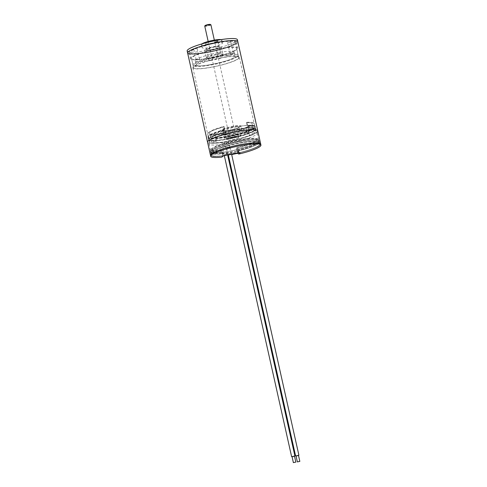 <?xml version="1.0" encoding="UTF-8"?>
<svg xmlns="http://www.w3.org/2000/svg" width="487" height="487" viewBox="0 0 487 487"><rect width="100%" height="100%" fill="white"/><g stroke="black" fill="none" stroke-linecap="round" stroke-linejoin="round"><path stroke-width="0.37" stroke-dasharray="2.44 1.83" d="M238.119 131.624A23.948 3.695 167.4 0 0 209.282 141.717A23.948 3.695 167.4 0 0 227.185 141.364A23.948 3.695 167.4 0 0 256.022 131.271A23.948 3.695 167.4 0 0 238.119 131.624M237.577 129.195A23.948 3.695 167.4 0 0 208.74 139.288A23.948 3.695 167.4 0 0 226.644 138.929A23.948 3.695 167.4 0 0 255.48 128.836A23.948 3.695 167.4 0 0 237.577 129.195M237.626 129.152A24.155 3.726 167.4 0 0 208.533 139.331A24.155 3.726 167.4 0 0 226.595 138.972A24.155 3.726 167.4 0 0 255.687 128.793A24.155 3.726 167.4 0 0 237.626 129.152M237.084 126.717A24.155 3.726 167.4 0 0 207.992 136.902A24.155 3.726 167.4 0 0 226.053 136.543A24.155 3.726 167.4 0 0 255.145 126.364A24.155 3.726 167.4 0 0 237.084 126.717M237.011 126.784A23.845 3.677 167.4 0 0 208.296 136.835A23.845 3.677 167.4 0 0 226.126 136.482A23.845 3.677 167.4 0 0 254.835 126.431A23.845 3.677 167.4 0 0 237.011 126.784M221.567 57.709A23.845 3.677 167.4 0 0 192.858 67.76A23.845 3.677 167.4 0 0 210.682 67.407A23.845 3.677 167.4 0 0 239.397 57.356A23.845 3.677 167.4 0 0 221.567 57.709M221.402 57.862A23.108 3.561 167.4 0 0 193.576 67.602A23.108 3.561 167.4 0 0 210.853 67.255A23.108 3.561 167.4 0 0 238.679 57.521A23.108 3.561 167.4 0 0 221.402 57.862M218.006 42.667A23.108 3.561 167.4 0 0 190.18 52.407A23.108 3.561 167.4 0 0 207.456 52.066A23.108 3.561 167.4 0 0 235.282 42.326A23.108 3.561 167.4 0 0 218.006 42.667M189.455 53.972A25.732 3.969 167.4 0 0 206.859 52.602A25.732 3.969 167.4 0 0 237.845 41.754A25.732 3.969 167.4 0 1 206.859 52.602A25.732 3.969 167.4 0 1 187.617 52.98M257.769 130.881A25.732 3.969 -12.6 0 1 257.087 132.117A25.732 3.969 -12.6 0 1 230.126 141.09A25.732 3.969 -12.6 0 1 207.541 142.107A25.732 3.969 167.4 0 0 226.778 141.723A25.732 3.969 167.4 0 0 256.582 132.519M208.588 48.633L209.842 48.609L207.821 49.315L206.561 49.339L208.588 48.633M210.311 60.455L212.332 59.749L209.051 60.479L210.311 60.455M216.739 41.371L217.993 41.346L215.972 42.052L214.712 42.077L216.739 41.371M218.462 53.193L220.483 52.486L217.202 53.217L218.462 53.193M195.707 48.036L196.967 48.012L193.686 48.743L195.707 48.036M197.43 59.858L199.457 59.152L198.197 59.177L196.176 59.883L197.43 59.858M229.614 41.967L230.875 41.937L228.847 42.649L227.593 42.673L229.614 41.967M231.337 53.789L233.364 53.083L232.104 53.107L230.083 53.814L231.337 53.789M220.806 55.962A22.475 3.464 167.4 0 0 194.124 65.903A22.475 3.464 167.4 0 0 210.542 65.106A22.475 3.464 167.4 0 0 237.461 56.218A22.475 3.464 167.4 0 0 220.806 55.962M210.262 64.625A23.108 3.561 -12.6 0 1 193.388 65.447A23.108 3.561 -12.6 0 1 192.986 64.966A23.108 3.561 -12.6 0 1 220.812 55.226A23.108 3.561 -12.6 0 1 238.088 54.885A23.108 3.561 -12.6 0 1 237.936 55.488A23.108 3.561 -12.6 0 1 210.262 64.625M216.831 54.647A9.034 1.394 -12.6 0 1 223.43 54.325A9.034 1.394 -12.6 0 1 212.709 58.318A9.034 1.394 -12.6 0 1 206.013 58.215A9.034 1.394 -12.6 0 1 216.831 54.647M212.716 57.582A8.401 1.297 167.4 0 0 222.833 54.045A8.401 1.297 167.4 0 0 222.687 53.868A8.401 1.297 167.4 0 0 216.551 54.167A8.401 1.297 167.4 0 0 206.488 57.49A8.401 1.297 167.4 0 0 206.433 57.709A8.401 1.297 167.4 0 0 212.716 57.582M211.121 64.594A19.955 3.08 167.4 0 0 235.148 56.182A19.955 3.08 167.4 0 0 220.227 56.474A19.955 3.08 167.4 0 0 196.2 64.887A19.955 3.08 167.4 0 0 211.121 64.594M210.214 60.54A19.955 3.08 167.4 0 0 234.247 52.127A19.955 3.08 167.4 0 0 219.327 52.426A19.955 3.08 167.4 0 0 195.293 60.838A19.955 3.08 167.4 0 0 210.214 60.54M219.363 48.749A23.108 3.561 167.4 0 0 191.537 58.483A23.108 3.561 167.4 0 0 208.813 58.142A23.108 3.561 167.4 0 0 236.639 48.402A23.108 3.561 167.4 0 0 219.363 48.749M218.243 42.454A24.155 3.726 167.4 0 0 189.157 52.639A24.155 3.726 167.4 0 0 207.218 52.279A24.155 3.726 167.4 0 0 236.305 42.095A24.155 3.726 167.4 0 0 218.243 42.454M219.607 48.53A24.155 3.726 167.4 0 0 190.514 58.714A24.155 3.726 167.4 0 0 208.576 58.355A24.155 3.726 167.4 0 0 237.668 48.176A24.155 3.726 167.4 0 0 219.607 48.53M187.166 50.958A25.732 3.969 167.4 0 0 206.403 50.575A25.732 3.969 167.4 0 0 237.394 39.727M201.843 43.921A10.501 1.619 167.4 0 0 201.35 44.597A10.501 1.619 167.4 0 0 209.203 44.439A10.501 1.619 167.4 0 0 221.847 40.013A10.501 1.619 167.4 0 0 221.116 39.611M214.676 43.209A10.501 1.619 167.4 0 0 202.026 47.635A10.501 1.619 167.4 0 0 209.879 47.476A10.501 1.619 167.4 0 0 222.529 43.051A10.501 1.619 167.4 0 0 214.676 43.209M211.516 49.662A6.301 0.974 167.4 0 0 219.107 47.008A6.301 0.974 167.4 0 0 214.396 47.099A6.301 0.974 167.4 0 0 206.805 49.753A6.301 0.974 167.4 0 0 211.516 49.662M210.159 43.587A6.301 0.974 167.4 0 0 217.75 40.926A6.301 0.974 167.4 0 0 213.038 41.024A6.301 0.974 167.4 0 0 205.447 43.678A6.301 0.974 167.4 0 0 210.159 43.587M211.041 50.088A8.401 1.297 167.4 0 0 221.159 46.545A8.401 1.297 167.4 0 0 214.877 46.673A8.401 1.297 167.4 0 0 204.759 50.216A8.401 1.297 167.4 0 0 211.041 50.088M223.436 155.864A25.732 3.969 167.4 0 1 210.481 155.274A25.732 3.969 -12.6 0 0 222.522 155.98L222.778 155.755A24.685 3.805 -12.6 0 1 211.504 155.043A24.685 3.805 -12.6 0 1 241.229 144.639A24.685 3.805 -12.6 0 1 259.687 144.274A24.685 3.805 -12.6 0 1 237.735 153.076A24.685 3.805 167.4 0 0 259.029 145.461A24.685 3.805 167.4 0 0 259.687 144.274A24.685 3.805 167.4 0 0 238.021 145.254A24.685 3.805 167.4 0 0 212.162 153.855A24.685 3.805 167.4 0 0 211.504 155.043A24.685 3.805 167.4 0 0 223.929 155.615M223.058 154.288L222.151 150.24A22.585 3.482 -12.6 0 1 212.423 149.521A22.585 3.482 -12.6 0 1 239.616 140.006A22.585 3.482 -12.6 0 1 256.503 139.672A22.585 3.482 -12.6 0 1 237.114 147.561L238.015 151.609L239.306 149.959A3.153 0.487 167.4 0 0 237.029 149.856L226.059 151.822A3.153 0.487 167.4 0 0 222.352 152.997L221.932 153.368L223.058 154.288L223.576 153.831L223.801 154.842L222.778 155.755L222.322 153.728A24.685 3.805 -12.6 0 1 211.054 153.021A24.685 3.805 -12.6 0 1 240.779 142.618A24.685 3.805 -12.6 0 1 259.23 142.247A24.685 3.805 -12.6 0 1 237.285 151.049L237.699 152.912M239.306 149.959A1.053 0.998 48.3 0 0 238.831 150.191L238.362 150.605L238.886 150.331A22.585 3.482 -12.6 0 0 257.185 142.709L256.503 139.672M221.932 153.368A22.585 3.482 -12.6 0 1 213.105 152.559A22.585 3.482 -12.6 0 1 240.298 143.044A22.585 3.482 -12.6 0 1 257.185 142.709M236.755 147.878L236.968 149.631A24.685 3.805 167.4 0 0 258.914 140.834A24.685 3.805 167.4 0 0 258.487 140.317A24.685 3.805 167.4 0 0 240.462 141.2A24.685 3.805 167.4 0 0 210.901 150.952A24.685 3.805 167.4 0 0 210.737 151.603A24.685 3.805 167.4 0 0 222.005 152.309L221.798 150.556A24.052 3.707 -12.6 0 1 211.151 149.211A24.052 3.707 -12.6 0 1 233.657 140.974A24.052 3.707 -12.6 0 1 257.526 138.85A24.052 3.707 -12.6 0 1 236.755 147.878L237.114 147.561M236.737 148.62A24.685 3.805 167.4 0 0 258.688 139.818A24.685 3.805 167.4 0 0 258.262 139.306A24.685 3.805 167.4 0 0 240.237 140.183A24.685 3.805 167.4 0 0 210.676 149.941A24.685 3.805 167.4 0 0 210.512 150.586A24.685 3.805 167.4 0 0 221.78 151.299M222.151 150.24L221.798 150.556M236.968 149.631L237.206 151.116A25.001 3.853 167.4 0 0 259.541 142.18A25.001 3.853 167.4 0 0 234.302 143.872A25.001 3.853 167.4 0 0 210.749 153.088A25.001 3.853 167.4 0 0 222.249 153.795L222.005 152.309M236.956 150.002A25.001 3.853 167.4 0 0 259.291 141.066A25.001 3.853 167.4 0 0 258.859 140.548A25.001 3.853 167.4 0 0 234.052 142.758A25.001 3.853 167.4 0 0 210.664 151.317A25.001 3.853 167.4 0 0 210.5 151.974A25.001 3.853 167.4 0 0 221.999 152.681M260.709 144.049A25.732 3.969 -12.6 0 1 237.486 153.302A25.732 3.969 167.4 0 0 260.028 145.284A25.732 3.969 167.4 0 0 260.709 144.049M222.522 155.98L221.835 157.1M292.084 456.611L294.452 456.082M225.633 148.194L223.204 148.681L225.633 148.194M224.276 142.119L221.847 142.606L224.276 142.119M226.035 148.121L222.796 148.779L226.035 148.121M292.066 456.739L294.525 456.191M296.072 455.899L298.446 455.369M229.62 147.482L227.198 147.969L229.62 147.482M228.263 141.407L225.84 141.894L228.263 141.407M230.022 147.409L226.784 148.06L230.022 147.409M296.053 456.027L298.513 455.479M249.563 135.575L252.595 134.96L249.563 135.575M251.195 128.958L248.163 129.572L251.195 128.958M213.659 142.003L216.691 141.388L213.659 142.003M215.291 135.386L212.259 136.001L215.291 135.386M211.407 151.883A25.001 3.853 167.4 0 0 210.749 153.088A25.001 3.853 167.4 0 0 232.689 152.096A25.001 3.853 167.4 0 0 258.877 143.385A25.001 3.853 167.4 0 0 259.541 142.18A25.001 3.853 167.4 0 0 237.601 143.172A25.001 3.853 167.4 0 0 211.407 151.883M211.09 150.465A25.001 3.853 167.4 0 0 210.433 151.67A25.001 3.853 167.4 0 0 232.372 150.678A25.001 3.853 167.4 0 0 258.56 141.967A25.001 3.853 167.4 0 0 259.224 140.761A25.001 3.853 167.4 0 0 237.279 141.754A25.001 3.853 167.4 0 0 211.09 150.465M211.705 151.828A24.685 3.805 167.4 0 0 211.054 153.021A24.685 3.805 167.4 0 0 232.719 152.041A24.685 3.805 167.4 0 0 258.579 143.44A24.685 3.805 167.4 0 0 259.23 142.247A24.685 3.805 167.4 0 0 237.565 143.227A24.685 3.805 167.4 0 0 211.705 151.828M224.312 155.566A24.685 3.805 167.4 0 0 227.648 155.073M228.33 154.963A24.685 3.805 167.4 0 0 231.642 154.367M246.836 122.31A23.212 3.579 -12.6 0 1 253.094 122.846A23.212 3.579 -12.6 0 1 252.881 124.447A23.212 3.579 -12.6 0 1 226.802 132.878A23.212 3.579 -12.6 0 1 208.345 132.848A23.212 3.579 -12.6 0 1 208.801 132.336A23.212 3.579 -12.6 0 1 223.898 126.413L224.203 126.87A23.845 3.677 167.4 0 0 208.339 133.054A23.845 3.677 167.4 0 0 207.87 133.578A23.845 3.677 167.4 0 0 207.712 134.199A23.845 3.677 167.4 0 0 228.634 133.255A23.845 3.677 167.4 0 0 253.617 124.946A23.845 3.677 167.4 0 0 254.244 123.795A23.845 3.677 167.4 0 0 253.837 123.302A23.845 3.677 167.4 0 0 247.14 122.767L246.836 122.31L246.434 122.663A21.745 3.354 -12.6 0 1 252.059 123.649A21.745 3.354 -12.6 0 1 251.487 124.696A21.745 3.354 -12.6 0 1 228.707 132.275A21.745 3.354 -12.6 0 1 209.623 133.134A21.745 3.354 -12.6 0 1 210.201 132.087A21.745 3.354 -12.6 0 1 223.503 126.766L224.404 130.82A21.745 3.354 -12.6 0 0 211.102 136.141A21.745 3.354 -12.6 0 0 210.53 137.188L209.623 133.134M222.267 129.926A9.034 1.394 167.4 0 0 222.182 130.553A9.034 1.394 167.4 0 0 230.643 129.859A9.034 1.394 167.4 0 0 239.415 126.857A9.034 1.394 167.4 0 0 239.598 126.657A9.034 1.394 167.4 0 0 232.415 126.644A9.034 1.394 167.4 0 0 222.267 129.926M238.959 127.57A8.401 1.297 -12.6 0 1 230.795 130.364A8.401 1.297 -12.6 0 1 222.924 131.009A8.401 1.297 -12.6 0 1 222.778 130.833A8.401 1.297 -12.6 0 1 222.997 130.425A8.401 1.297 -12.6 0 1 231.806 127.497A8.401 1.297 -12.6 0 1 239.178 127.168A8.401 1.297 -12.6 0 1 239.123 127.387A8.401 1.297 -12.6 0 1 238.959 127.57M247.968 126.036L247.816 125.804A23.845 3.677 -12.6 0 1 254.512 126.34A23.845 3.677 -12.6 0 1 254.926 126.833A23.845 3.677 -12.6 0 1 254.293 127.984A23.845 3.677 -12.6 0 1 229.316 136.293A23.845 3.677 -12.6 0 1 208.387 137.237A23.845 3.677 -12.6 0 1 208.546 136.616A23.845 3.677 -12.6 0 1 209.02 136.092A23.845 3.677 -12.6 0 1 224.878 129.913L225.031 130.139A24.155 3.726 167.4 0 0 208.789 136.445A24.155 3.726 167.4 0 0 208.308 136.981A24.155 3.726 167.4 0 0 208.15 137.608A24.155 3.726 167.4 0 0 229.353 136.652A24.155 3.726 167.4 0 0 254.664 128.233A24.155 3.726 167.4 0 0 255.304 127.07A24.155 3.726 167.4 0 0 254.884 126.565A24.155 3.726 167.4 0 0 247.968 126.036L248.443 128.16A24.155 3.726 -12.6 0 1 255.778 129.195A24.155 3.726 -12.6 0 1 255.139 130.358A24.155 3.726 -12.6 0 1 229.827 138.783A24.155 3.726 -12.6 0 1 208.625 139.739A24.155 3.726 -12.6 0 1 209.264 138.576A24.155 3.726 -12.6 0 1 225.505 132.269L225.031 130.139M238.137 135.514A5.777 0.889 -12.6 0 1 232.086 137.523A5.777 0.889 -12.6 0 1 227.015 137.754A5.777 0.889 -12.6 0 1 227.167 137.474A5.777 0.889 -12.6 0 1 233.218 135.459A5.777 0.889 -12.6 0 1 238.289 135.234A5.777 0.889 -12.6 0 1 238.137 135.514M238.593 137.535A5.777 0.889 -12.6 0 1 232.536 139.55A5.777 0.889 -12.6 0 1 227.466 139.781A5.777 0.889 -12.6 0 1 227.624 139.501A5.777 0.889 -12.6 0 1 233.675 137.486A5.777 0.889 -12.6 0 1 238.746 137.261A5.777 0.889 -12.6 0 1 238.593 137.535M240.633 135.063A8.401 1.297 -12.6 0 1 231.83 137.991A8.401 1.297 -12.6 0 1 224.452 138.326A8.401 1.297 -12.6 0 1 224.677 137.924A8.401 1.297 -12.6 0 1 233.48 134.99A8.401 1.297 -12.6 0 1 240.852 134.662A8.401 1.297 -12.6 0 1 240.633 135.063M246.434 122.663L247.341 126.711A21.745 3.354 -12.6 0 1 252.966 127.697A21.745 3.354 -12.6 0 1 252.388 128.745A21.745 3.354 -12.6 0 1 229.614 136.323A21.745 3.354 -12.6 0 1 210.53 137.188M247.341 126.711L246.093 127.825A2.1 0.323 -12.6 0 1 243.622 128.611L234.144 130.309A10.501 1.619 -12.6 0 1 241.996 130.151A10.501 1.619 -12.6 0 1 241.722 130.656A10.501 1.619 -12.6 0 1 230.716 134.315A10.501 1.619 -12.6 0 1 221.5 134.735A10.501 1.619 -12.6 0 1 221.774 134.229A10.501 1.619 -12.6 0 1 234.144 130.309L224.671 132.001A2.1 0.323 -12.6 0 1 223.101 132.032A2.1 0.323 -12.6 0 1 223.156 131.934L224.404 130.82M240.815 126.608A10.501 1.619 167.4 0 0 241.095 126.103A10.501 1.619 167.4 0 0 231.873 126.517A10.501 1.619 167.4 0 0 220.867 130.175A10.501 1.619 167.4 0 0 220.593 130.68A10.501 1.619 167.4 0 0 229.809 130.266A10.501 1.619 167.4 0 0 240.815 126.608M225.018 135.13A2.1 0.323 167.4 0 1 227.496 134.345L246.44 130.954A2.1 0.323 167.4 0 1 248.011 130.924A2.1 0.323 167.4 0 1 247.956 131.021L248.814 130.26A23.845 3.677 -12.6 0 1 255.925 131.289A23.845 3.677 -12.6 0 1 255.291 132.44A23.845 3.677 -12.6 0 1 230.308 140.749A23.845 3.677 -12.6 0 1 209.386 141.693A23.845 3.677 -12.6 0 1 210.013 140.548A23.845 3.677 -12.6 0 1 225.877 134.369L225.018 135.13L225.475 137.157L224.513 138.01A2.1 0.323 167.4 0 0 224.458 138.113A2.1 0.323 167.4 0 0 226.029 138.083L244.979 134.686A2.1 0.323 167.4 0 0 247.451 133.901L248.413 133.048A2.1 0.323 167.4 0 0 248.467 132.945A2.1 0.323 167.4 0 0 246.897 132.981L227.946 136.372A2.1 0.323 167.4 0 0 225.475 137.157M248.814 130.26L248.364 128.233A23.845 3.677 -12.6 0 1 255.468 129.268A23.845 3.677 -12.6 0 1 254.835 130.413A23.845 3.677 -12.6 0 1 229.858 138.722A23.845 3.677 -12.6 0 1 208.929 139.672A23.845 3.677 -12.6 0 1 209.562 138.521A23.845 3.677 -12.6 0 1 225.426 132.342L225.877 134.369M247.816 125.804L247.14 122.767M209.672 142.715A24.685 3.805 167.4 0 0 209.014 143.902A24.685 3.805 167.4 0 0 230.68 142.928A24.685 3.805 167.4 0 0 256.539 134.321A24.685 3.805 167.4 0 0 257.197 133.134A24.685 3.805 167.4 0 0 235.531 134.114A24.685 3.805 167.4 0 0 209.672 142.715M211.388 150.41A24.685 3.805 167.4 0 0 210.737 151.603A24.685 3.805 167.4 0 0 232.402 150.623A24.685 3.805 167.4 0 0 258.262 142.021A24.685 3.805 167.4 0 0 258.914 140.834A24.685 3.805 167.4 0 0 237.248 141.808A24.685 3.805 167.4 0 0 211.388 150.41M224.203 126.87L224.878 129.913M224.355 155.743A25.732 3.969 167.4 0 0 227.685 155.243M228.366 155.128A25.732 3.969 167.4 0 0 231.678 154.531M223.503 126.766L223.898 126.413M204.765 26.176A3.153 0.487 167.4 0 0 207.529 26.054A3.153 0.487 167.4 0 0 210.834 24.953A3.153 0.487 167.4 0 0 210.914 24.807M235.471 137.042A2.733 0.42 167.4 0 0 233.504 136.95A2.733 0.42 167.4 0 0 230.284 137.973A2.733 0.42 167.4 0 0 232.256 138.065A2.733 0.42 167.4 0 0 235.471 137.042M229.797 137.638A3.153 0.487 -12.6 0 1 233.096 136.537A3.153 0.487 -12.6 0 1 235.866 136.415A3.153 0.487 -12.6 0 1 235.781 136.567A3.153 0.487 -12.6 0 1 232.482 137.663A3.153 0.487 -12.6 0 1 229.712 137.791A3.153 0.487 -12.6 0 1 229.797 137.638M210.341 24.624A2.733 0.42 -12.6 0 1 207.127 25.641A2.733 0.42 -12.6 0 1 205.155 25.549M237.973 152.863L238.758 152.163A2.1 0.323 167.4 0 0 238.813 152.066A2.1 0.323 167.4 0 0 237.242 152.096L226.272 154.056A2.1 0.323 167.4 0 0 223.801 154.842A1.053 0.998 48.3 0 1 223.503 155.803L223.484 155.822A1.053 0.998 48.3 0 0 223.503 155.803M222.352 152.997A1.053 0.998 -131.7 0 1 223.576 153.831A2.1 0.323 -12.6 0 1 226.047 153.046L237.017 151.08A2.1 0.323 -12.6 0 1 238.587 151.049A2.1 0.323 -12.6 0 1 238.533 151.153L238.758 152.163A1.053 0.998 -131.7 0 0 239.099 152.741M239.427 152.748L238.813 152.066L238.831 150.191A1.053 0.998 48.3 0 0 238.533 151.153L238.015 151.609M237.029 149.856L237.626 152.912M226.059 151.822L226.698 154.878M227.496 134.345L227.946 136.372M246.44 130.954L246.897 132.981M247.956 131.021L248.413 133.048M246.093 127.825L247.451 133.901M243.622 128.611L244.979 134.686M224.671 132.001L226.029 138.083M223.156 131.934L224.513 138.01M208.74 139.288L209.282 141.717M207.992 136.902L208.533 139.331M192.858 67.76L208.296 136.835M190.18 52.407L193.576 67.602M235.282 42.326L238.679 57.521M239.397 57.356L254.835 126.431M255.145 126.364L255.687 128.793M255.48 128.836L256.022 131.271M212.332 59.749L209.842 48.609M220.483 52.486L217.993 41.346M199.457 59.152L196.967 48.012M233.364 53.083L230.875 41.937M194.124 65.903L193.388 65.447M222.687 53.868L223.43 54.325M234.247 52.127L235.148 56.182M191.537 58.483L192.986 64.966M189.157 52.639L190.514 58.714M201.35 44.597L202.026 47.635M217.75 40.926L219.107 47.008M221.159 46.545L222.833 54.045M204.759 50.216L206.433 57.709M205.447 43.678L206.805 49.753M221.847 40.013L222.529 43.051M236.305 42.095L237.668 48.176M236.639 48.402L238.088 54.885M195.293 60.838L196.2 64.887M206.488 57.49L206.013 58.215M237.461 56.218L237.936 55.488M230.083 53.814L227.593 42.673M196.176 59.883L193.686 48.743M217.202 53.217L214.712 42.077M209.051 60.479L206.561 49.339M208.186 41.48L229.712 137.791L230.144 138.192L232.963 137.924L235.659 136.95L235.866 136.415L214.335 40.111M211.504 155.043L211.054 153.021L211.504 155.043M209.014 143.902L210.512 150.586M257.197 133.134L258.688 139.818M213.105 152.559L212.423 149.521M210.5 151.974L210.433 151.67M259.291 141.066L259.224 140.761M259.687 144.274L259.23 142.247L259.687 144.274M210.901 150.952L210.664 151.317M258.487 140.317L258.859 140.548M211.151 149.211L210.676 149.941M257.526 138.85L258.262 139.306M223.204 148.681L221.847 142.606M222.796 148.779L224.294 155.481M226.078 148.042L227.569 154.726M225.67 148.133L224.306 142.058M227.198 147.969L225.84 141.894M226.784 148.06L228.251 154.604M230.065 147.33L231.556 154.008M229.657 147.421L228.3 141.346M248.163 129.572L249.521 135.648M212.259 136.001L213.616 142.076M208.345 132.848L207.87 133.578M222.924 131.009L222.182 130.553M208.546 136.616L208.308 136.981M255.778 129.195L255.304 127.07M208.625 139.739L208.15 137.608M227.466 139.781L227.015 137.754M224.452 138.326L222.778 130.833M241.996 130.151L241.095 126.103M255.925 131.289L255.468 129.268M209.386 141.693L208.929 139.672M254.926 126.833L254.244 123.795M208.387 137.237L207.712 134.199M248.011 130.924L248.467 132.945M221.5 134.735L220.593 130.68M252.966 127.697L252.059 123.649M240.852 134.662L239.178 127.168M238.746 137.261L238.289 135.234M254.512 126.34L254.884 126.565M239.123 127.387L239.598 126.657M253.094 122.846L253.837 123.302M223.101 132.032L224.458 138.113M215.333 135.313L216.691 141.388M251.237 128.885L252.595 134.96"/><path stroke-width="0.73" d="M256.582 132.519A25.732 3.969 167.4 0 0 257.769 130.881L237.845 41.754A25.732 3.969 167.4 0 0 218.608 42.138A25.732 3.969 167.4 0 0 187.617 52.98L187.166 50.958A25.732 3.969 167.4 0 1 218.152 40.111A25.732 3.969 167.4 0 1 237.394 39.727L237.845 41.754A25.732 3.969 167.4 0 0 218.608 42.138A25.732 3.969 167.4 0 0 187.617 52.98A25.732 3.969 167.4 0 0 189.455 53.972M257.769 130.881A25.732 3.969 167.4 0 0 238.527 131.259A25.732 3.969 167.4 0 0 207.541 142.107A25.732 3.969 -12.6 0 1 208.223 140.871A25.732 3.969 -12.6 0 1 235.178 131.898A25.732 3.969 -12.6 0 1 257.769 130.881L260.709 144.049A25.732 3.969 167.4 0 0 238.125 145.065A25.732 3.969 167.4 0 0 211.163 154.032A25.732 3.969 167.4 0 0 210.481 155.274A25.732 3.969 -12.6 0 1 234.728 145.783A25.732 3.969 -12.6 0 1 260.709 144.049L260.935 145.059A25.732 3.969 -12.6 0 1 238.788 154.062L237.486 153.302L237.973 152.863M221.116 39.611A10.501 1.619 167.4 0 0 213.994 40.165A10.501 1.619 167.4 0 0 201.843 43.921M221.835 157.1L223.028 156.035A1.053 0.998 48.3 0 0 223.484 155.822L221.835 157.1A25.732 3.969 -12.6 0 1 210.707 156.284A25.732 3.969 -12.6 0 1 234.959 146.8A25.732 3.969 -12.6 0 1 260.935 145.059M237.699 152.912L237.735 153.076A24.685 3.805 167.4 0 1 231.642 154.367M294.452 456.082L292.084 456.611M293.418 462.589L295.846 462.102L293.418 462.589M294.525 456.191L292.066 456.739M298.446 455.369L296.072 455.899M297.411 461.877L299.834 461.384L297.411 461.877M298.513 455.479L296.053 456.027M223.929 155.615A24.685 3.805 167.4 0 0 224.312 155.566M227.648 155.073A24.685 3.805 167.4 0 0 228.33 154.963M223.436 155.864A25.732 3.969 167.4 0 0 224.355 155.743M227.685 155.243A25.732 3.969 167.4 0 0 228.366 155.128M231.678 154.531A25.732 3.969 167.4 0 0 237.486 153.302M204.765 26.176L204.966 25.641L207.681 24.667L209.647 24.362L210.914 24.807A3.153 0.487 167.4 0 0 208.15 24.928A3.153 0.487 167.4 0 0 204.85 26.024A3.153 0.487 167.4 0 0 204.765 26.176L208.186 41.48M205.155 25.549A2.733 0.42 -12.6 0 1 208.375 24.533A2.733 0.42 -12.6 0 1 210.341 24.624M223.028 156.035A3.153 0.487 -12.6 0 1 226.741 154.86L237.711 152.894A3.153 0.487 -12.6 0 1 239.981 152.997L238.788 154.062M226.741 154.86L223.503 155.803M239.981 152.997A1.053 0.998 -131.7 0 1 239.099 152.741M187.617 52.98L210.707 156.284M210.914 24.807L214.335 40.111M239.306 152.705L226.698 154.878M292.03 456.575L293.387 462.65M224.294 155.481L291.616 456.666M227.569 154.726L294.897 455.929M294.489 456.021L295.846 462.102M296.017 455.856L297.374 461.938M228.251 154.604L295.609 455.948M231.556 154.008L298.89 455.217M298.476 455.308L299.834 461.384"/></g></svg>

